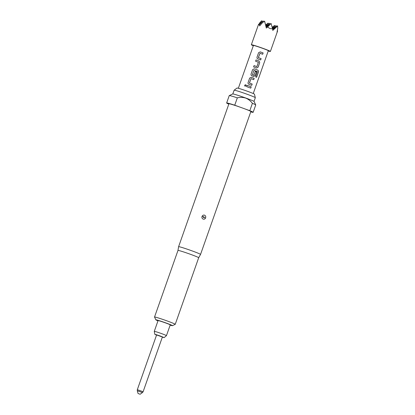 <?xml version="1.0" encoding="UTF-8"?>
<svg xmlns="http://www.w3.org/2000/svg" width="415" height="415" viewBox="0 0 415 415"><rect width="100%" height="100%" fill="white"/><g stroke="black" fill="none" stroke-linecap="round" stroke-linejoin="round"><path stroke-width="0.62" d="M245.872 84.779L244.643 85.236L245.006 86.253M246.168 85.749L245.805 84.733L244.611 85.225L244.969 86.232L246.168 85.749M258.348 57.524L258.415 57.644A7.812 0.358 19.4 0 1 259.116 57.898A7.812 0.358 19.4 0 1 261.082 58.629L261.123 58.64A7.901 0.363 19.4 0 0 259.131 57.903A7.901 0.363 19.4 0 0 258.415 57.644L259.961 53.255A7.901 0.363 19.4 0 1 260.677 53.514A7.901 0.363 19.4 0 1 262.669 54.256L263.126 52.954A7.901 0.363 19.4 0 0 261.139 52.212A7.901 0.363 19.4 0 0 260.247 51.891L258.602 52.679L256.999 57.244L257.01 58.131L257.782 58.883A7.901 0.363 19.4 0 1 258.675 59.205A7.901 0.363 19.4 0 1 260.667 59.942L261.123 58.64M257.01 58.131L256.994 57.239L258.602 52.679L260.236 51.891A7.812 0.358 19.4 0 1 261.118 52.212A7.812 0.358 19.4 0 1 263.089 52.944L263.126 52.954M260.625 59.931L261.082 58.629M253.591 66.929L254.047 65.627A7.812 0.358 19.4 0 1 256.133 66.369A7.812 0.358 19.4 0 1 256.844 66.628L256.869 66.633A7.901 0.363 19.4 0 0 256.154 66.369A7.901 0.363 19.4 0 0 254.042 65.622L253.586 66.924A7.901 0.363 19.4 0 1 255.692 67.676A7.901 0.363 19.4 0 1 256.579 67.998L256.74 68.044M255.588 61.233L256.045 59.931A7.812 0.358 19.4 0 1 258.135 60.678A7.812 0.358 19.4 0 1 259.012 61L259.038 61.005A7.901 0.363 19.4 0 0 258.156 60.683A7.901 0.363 19.4 0 0 256.045 59.931L255.593 61.238A7.901 0.363 19.4 0 1 257.694 61.985A7.901 0.363 19.4 0 1 258.415 62.25L256.869 66.633M253.944 70.337L252.398 74.721A7.812 0.358 19.4 0 1 253.098 74.98A7.812 0.358 19.4 0 1 253.814 75.24L253.84 75.245A7.901 0.363 19.4 0 0 253.119 74.98A7.901 0.363 19.4 0 0 252.398 74.721L253.944 70.337A7.901 0.363 19.4 0 1 254.665 70.597A7.901 0.363 19.4 0 1 257.425 71.629L255.645 76.9A7.901 0.363 19.4 0 1 256.615 77.289L258.545 71.816L258.068 70.239A7.901 0.363 19.4 0 0 255.173 69.149A7.901 0.363 19.4 0 0 254.281 68.828L252.636 69.616L251.034 74.181L251.044 75.068L251.817 75.821A7.901 0.363 19.4 0 1 252.709 76.142A7.901 0.363 19.4 0 1 253.596 76.469L253.757 76.516M251.044 75.068L251.028 74.176L252.636 69.616L254.271 68.833A7.812 0.358 19.4 0 1 255.152 69.149A7.812 0.358 19.4 0 1 258.021 70.223L258.068 70.239M253.565 76.459L255.09 75.655L256.444 71.93A7.901 0.363 19.4 0 0 255.256 71.484A7.812 0.358 19.4 0 1 256.403 71.919M249.399 82.933L249.467 83.052A7.812 0.358 19.4 0 1 250.167 83.306A7.812 0.358 19.4 0 1 252.138 84.038L252.175 84.048A7.901 0.363 19.4 0 0 250.188 83.311A7.901 0.363 19.4 0 0 249.467 83.052L251.013 78.663A7.901 0.363 19.4 0 1 251.729 78.923A7.901 0.363 19.4 0 1 253.721 79.659L254.182 78.357A7.901 0.363 19.4 0 0 252.19 77.621A7.901 0.363 19.4 0 0 251.298 77.299L249.654 78.087L248.051 82.652L248.061 83.534L248.834 84.292A7.901 0.363 19.4 0 1 249.726 84.613A7.901 0.363 19.4 0 1 251.718 85.35L252.175 84.048M248.051 82.652L249.654 78.087L251.288 77.299A7.812 0.358 19.4 0 1 252.17 77.615A7.812 0.358 19.4 0 1 254.141 78.347L254.182 78.357M251.682 85.334L252.138 84.038M251.2 86.828L250.738 88.13A7.901 0.363 19.4 0 0 248.751 87.394A7.901 0.363 19.4 0 0 246.64 86.642L247.101 85.34A7.812 0.358 19.4 0 1 249.187 86.087A7.812 0.358 19.4 0 1 251.158 86.818L251.2 86.828A7.901 0.363 19.4 0 0 249.208 86.087A7.901 0.363 19.4 0 0 247.101 85.34L246.645 86.647M138.091 393.519L140.135 394.25L138.091 393.519M143.118 391.724L162.39 336.996L156.595 334.957L137.324 389.685L143.118 391.724L142.485 392.569L137.287 390.743L138.065 393.519M156.538 335.123L154.842 334.345L156.569 334.76L160.522 336.103L164.143 337.618L162.332 337.167M154.842 334.345L154.281 331.357A6.453 0.296 19.4 0 1 154.281 331.352A6.453 0.296 19.4 0 1 161.71 333.66A6.453 0.296 19.4 0 1 166.457 335.636A6.453 0.296 19.4 0 1 166.451 335.647L164.143 337.618M166.457 335.636L170.243 324.883A6.453 0.296 -160.6 0 0 165.497 322.906A6.453 0.296 -160.6 0 0 158.068 320.598L154.281 331.352M253.321 45.743A10.095 0.467 19.4 0 1 251.35 44.737A10.095 0.467 19.4 0 1 262.975 48.348A10.095 0.467 19.4 0 1 270.398 51.444A10.095 0.467 19.4 0 1 268.23 50.988M272.292 27.831L274.616 25.445L272.141 27.302M264.609 21.108L262.43 22.737L264.609 21.108L266.331 28.075L267.592 27.032L269.947 28.547L272.572 28.837L272.795 30.42L277.599 26.031L277.713 28.282L277.033 32.256L277.495 31.296L270.398 51.444M202.204 216.106C202.779 215.224 203.563 214.913 204.559 215.172C205.762 215.862 206.063 216.863 205.461 218.181C204.911 219.063 204.149 219.379 203.168 219.125C201.934 218.435 201.612 217.429 202.204 216.106L203.309 216.884C203.869 216.542 204.123 216.703 204.071 217.367C203.511 217.714 203.257 217.553 203.309 216.884M157.975 320.857A8.777 0.405 19.4 0 1 155.874 319.846A8.777 0.405 19.4 0 1 165.979 322.963A8.777 0.405 19.4 0 1 172.422 325.671A8.777 0.405 19.4 0 1 170.15 325.142M155.874 319.846L154.536 317.05A10.977 0.503 19.4 0 1 154.53 317.029A10.977 0.503 19.4 0 1 167.167 320.951A10.977 0.503 19.4 0 1 175.234 324.317A10.977 0.503 19.4 0 1 175.213 324.333L172.422 325.671M154.53 317.029L177.983 250.432A10.977 0.503 19.4 0 1 177.983 250.432A10.977 0.503 19.4 0 1 190.62 254.359A10.977 0.503 19.4 0 1 198.686 257.725L200.544 254.426A11.636 0.534 19.4 0 1 200.544 254.426L250.873 111.521A11.636 0.534 19.4 0 0 244.342 108.694L249.809 110.681A14.048 0.648 19.4 0 1 253.15 112.32A14.048 0.648 19.4 0 1 250.748 111.863M177.983 250.437L178.6 246.702A11.636 0.534 19.4 0 1 178.6 246.697A11.636 0.534 19.4 0 1 191.995 250.857A11.636 0.534 19.4 0 1 200.544 254.421M178.6 246.697L228.924 103.792A11.636 0.534 19.4 0 1 240.202 107.195A11.636 0.534 19.4 0 1 242.319 107.952A11.636 0.534 19.4 0 1 244.342 108.694M228.805 104.134A14.048 0.648 19.4 0 1 226.647 102.987L229.241 95.626A14.048 0.648 19.4 0 1 229.267 95.6L232.732 93.946A11.324 0.524 19.4 0 1 245.753 98.018A11.324 0.524 19.4 0 1 254.073 101.462L255.739 104.922A14.048 0.648 19.4 0 1 255.739 104.959L253.15 112.32M229.267 95.6A14.048 0.648 19.4 0 1 237.328 97.847C240.161 97.172 242.962 97.255 245.737 98.101C248.409 99.232 250.629 100.969 252.403 103.319A14.048 0.648 19.4 0 1 255.739 104.922M232.815 93.935L234.127 90.211A11.236 0.519 19.4 0 1 234.174 90.185A11.236 0.519 19.4 0 1 234.387 90.19A11.236 0.519 19.4 0 1 247.065 94.231A11.236 0.519 19.4 0 1 255.303 97.624A11.236 0.519 19.4 0 1 255.329 97.675L254.016 101.4M255.303 97.624L254.442 94.179A9.244 0.425 -160.6 0 0 246.738 91.02A9.244 0.425 -160.6 0 0 237.219 88.022A9.244 0.425 -160.6 0 0 237.007 88.037L234.174 90.185M238.345 88.276L253.42 45.468A7.901 0.363 19.4 0 1 262.519 48.296A7.901 0.363 19.4 0 1 268.329 50.718L253.249 93.525M256.579 67.998L258.109 67.199L259.717 62.639L259.038 61.005M255.256 71.484L253.84 75.245M253.596 76.469L255.126 75.665L256.444 71.93M249.41 82.933L251.013 78.663M248.046 82.647L248.061 83.534M258.358 57.524L259.961 53.255M252.403 103.319L249.809 110.681M226.647 102.987A14.048 0.648 19.4 0 1 234.74 105.208L237.328 97.847M240.202 107.195L234.74 105.208M265.771 25.543L268.152 23.095L265.636 24.973M267.592 27.032L271.073 23.453L266.129 27.146M261.689 20.75L260.039 22.446L261.689 20.75L261.979 21.803M274.616 25.445L274.906 26.493M275.892 27.494L277.599 26.031M277.536 25.797L272.66 29.444M268.152 23.095L268.443 24.148M271.073 23.453L272.572 28.837M264.464 21.258L265.32 23.655M259.671 24.506L263.151 20.926L258.545 24.371C258.187 25.05 258.561 25.097 259.671 24.506L259.614 25.932L262.43 22.737M258.545 24.371L251.35 44.737M260.039 22.446L259.069 23.982M272.619 29.175L276.074 25.621L276.369 26.674M277.422 30.477L277.573 31.006M266.077 26.908L269.615 23.276L269.906 24.329M269.615 23.276L265.89 26.057M276.074 25.621L272.432 28.345M263.151 20.926L263.442 21.979M250.702 88.115L251.158 86.818M253.684 79.649L254.141 78.347M256.558 77.263L258.545 71.816M258.483 71.795L258.021 70.223M256.548 67.993L258.073 67.189L259.717 62.639M259.676 62.629L259.012 61M262.628 54.241L263.089 52.944M142.423 392.574L140.135 394.25M204.071 217.367L205.461 218.181M175.234 324.317L198.686 257.725M137.324 389.685L137.287 390.743"/></g></svg>
